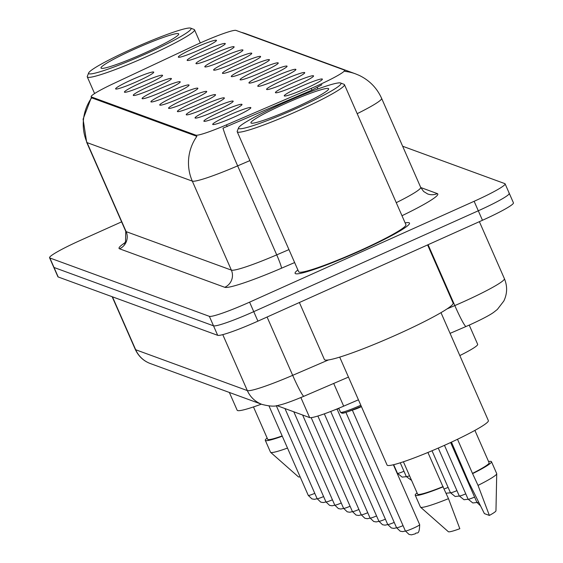 <?xml version="1.0" encoding="UTF-8"?>
<svg xmlns="http://www.w3.org/2000/svg" width="563" height="563" viewBox="0 0 563 563"><rect width="100%" height="100%" fill="white"/><g stroke="black" fill="none" stroke-linecap="round" stroke-linejoin="round"><path stroke-width="0.84" d="M146.049 84.675A20.824 1.886 156.3 0 1 124.585 92.233A20.824 1.886 156.3 0 1 140.954 82.81A20.824 1.886 156.3 0 1 162.559 75.569A20.824 1.886 156.3 0 1 146.049 84.675M154.881 87.905A20.824 1.886 156.3 0 1 133.41 95.464A20.824 1.886 156.3 0 1 149.779 86.04A20.824 1.886 156.3 0 1 171.384 78.792A20.824 1.886 156.3 0 1 154.881 87.905M163.706 91.136A20.824 1.886 156.3 0 1 142.242 98.694A20.824 1.886 156.3 0 1 158.611 89.271A20.824 1.886 156.3 0 1 180.209 82.022A20.824 1.886 156.3 0 1 163.706 91.136M172.531 94.366A20.824 1.886 156.3 0 1 151.067 101.924A20.824 1.886 156.3 0 1 167.436 92.501A20.824 1.886 156.3 0 1 189.041 85.252A20.824 1.886 156.3 0 1 172.531 94.366M181.363 97.596A20.824 1.886 156.3 0 1 159.892 105.154A20.824 1.886 156.3 0 1 176.261 95.724A20.824 1.886 156.3 0 1 197.866 88.482A20.824 1.886 156.3 0 1 181.363 97.596M190.188 100.819A20.824 1.886 156.3 0 1 168.724 108.377A20.824 1.886 156.3 0 1 185.086 98.954A20.824 1.886 156.3 0 1 206.691 91.713A20.824 1.886 156.3 0 1 190.188 100.819M199.013 104.049A20.824 1.886 156.3 0 1 177.549 111.608A20.824 1.886 156.3 0 1 193.918 102.184A20.824 1.886 156.3 0 1 215.523 94.943A20.824 1.886 156.3 0 1 199.013 104.049M207.838 107.28A20.824 1.886 156.3 0 1 186.374 114.838A20.824 1.886 156.3 0 1 202.743 105.415A20.824 1.886 156.3 0 1 224.348 98.173A20.824 1.886 156.3 0 1 207.838 107.28M216.671 110.51A20.824 1.886 156.3 0 1 195.206 118.068A20.824 1.886 156.3 0 1 211.568 108.645A20.824 1.886 156.3 0 1 233.173 101.403A20.824 1.886 156.3 0 1 216.671 110.51M225.496 113.74A20.824 1.886 156.3 0 1 204.031 121.298A20.824 1.886 156.3 0 1 220.4 111.875A20.824 1.886 156.3 0 1 241.999 104.627A20.824 1.886 156.3 0 1 225.496 113.74M234.321 116.97A20.824 1.886 156.3 0 1 212.856 124.529A20.824 1.886 156.3 0 1 229.225 115.105A20.824 1.886 156.3 0 1 250.831 107.857A20.824 1.886 156.3 0 1 234.321 116.97M137.224 81.445A20.824 1.886 156.3 0 1 115.76 89.003A20.824 1.886 156.3 0 1 132.129 79.58A20.824 1.886 156.3 0 1 153.734 72.338A20.824 1.886 156.3 0 1 137.224 81.445M208.767 52.908A20.824 1.886 156.3 0 1 187.303 60.466A20.824 1.886 156.3 0 1 203.665 51.043A20.824 1.886 156.3 0 1 225.27 43.794A20.824 1.886 156.3 0 1 208.767 52.908M217.592 56.131A20.824 1.886 156.3 0 1 196.128 63.696A20.824 1.886 156.3 0 1 212.497 54.266A20.824 1.886 156.3 0 1 234.102 47.025A20.824 1.886 156.3 0 1 217.592 56.131M226.417 59.361A20.824 1.886 156.3 0 1 204.953 66.92A20.824 1.886 156.3 0 1 221.322 57.496A20.824 1.886 156.3 0 1 242.927 50.255A20.824 1.886 156.3 0 1 226.417 59.361M235.25 62.592A20.824 1.886 156.3 0 1 213.778 70.15A20.824 1.886 156.3 0 1 230.147 60.727A20.824 1.886 156.3 0 1 251.752 53.485A20.824 1.886 156.3 0 1 235.25 62.592M244.075 65.822A20.824 1.886 156.3 0 1 222.61 73.38A20.824 1.886 156.3 0 1 238.979 63.957A20.824 1.886 156.3 0 1 260.578 56.715A20.824 1.886 156.3 0 1 244.075 65.822M252.9 69.052A20.824 1.886 156.3 0 1 231.435 76.61A20.824 1.886 156.3 0 1 247.804 67.187A20.824 1.886 156.3 0 1 269.41 59.945A20.824 1.886 156.3 0 1 252.9 69.052M261.732 72.282A20.824 1.886 156.3 0 1 240.26 79.84A20.824 1.886 156.3 0 1 256.629 70.417A20.824 1.886 156.3 0 1 278.235 63.169A20.824 1.886 156.3 0 1 261.732 72.282M270.557 75.512A20.824 1.886 156.3 0 1 249.092 83.071A20.824 1.886 156.3 0 1 265.454 73.647A20.824 1.886 156.3 0 1 287.06 66.399A20.824 1.886 156.3 0 1 270.557 75.512M279.382 78.743A20.824 1.886 156.3 0 1 257.917 86.301A20.824 1.886 156.3 0 1 274.287 76.878A20.824 1.886 156.3 0 1 295.892 69.629A20.824 1.886 156.3 0 1 279.382 78.743M288.207 81.966A20.824 1.886 156.3 0 1 266.742 89.531A20.824 1.886 156.3 0 1 283.112 80.101A20.824 1.886 156.3 0 1 304.717 72.859A20.824 1.886 156.3 0 1 288.207 81.966M297.039 85.196A20.824 1.886 156.3 0 1 275.567 92.754A20.824 1.886 156.3 0 1 291.937 83.331A20.824 1.886 156.3 0 1 313.542 76.089A20.824 1.886 156.3 0 1 297.039 85.196M305.864 88.426A20.824 1.886 156.3 0 1 284.399 95.984A20.824 1.886 156.3 0 1 300.769 86.561A20.824 1.886 156.3 0 1 322.367 79.32A20.824 1.886 156.3 0 1 305.864 88.426M199.942 49.678A20.824 1.886 156.3 0 1 178.471 57.236A20.824 1.886 156.3 0 1 194.84 47.813A20.824 1.886 156.3 0 1 216.445 40.564A20.824 1.886 156.3 0 1 199.942 49.678M194.319 45.68A35.138 3.181 156.3 0 1 199.795 43.168A35.138 3.181 156.3 0 1 236.01 30.409L344.352 70.044A35.138 3.181 156.3 0 1 344.619 70.255A35.138 3.181 156.3 0 1 311.142 88.419L226.446 124.866A35.138 3.181 156.3 0 1 195.84 135.162L91.424 96.963A35.138 3.181 156.3 0 1 91.164 96.752A35.138 3.181 156.3 0 1 113.557 83.563L194.319 45.68M358.441 399.8L343.676 406.155A39.037 3.54 156.3 0 1 309.671 417.598L276.848 405.585M469.225 325.104L477.663 344.324A39.037 3.54 156.3 0 1 459.823 355.577M297.883 269.959A62.465 5.658 -23.7 0 0 295.103 273.329A62.465 5.658 -23.7 0 0 359.947 251.021A62.465 5.658 -23.7 0 0 409.498 223.117A62.465 5.658 -23.7 0 0 405.128 222.885A62.465 5.658 -23.7 0 1 409.498 223.117A62.465 5.658 -23.7 0 1 359.947 251.021A62.465 5.658 -23.7 0 1 295.103 273.329A62.465 5.658 -23.7 0 1 297.883 269.959M121.601 221.857L80.53 240.31A39.037 3.54 -23.7 0 0 49.565 257.748L53.731 267.242A39.037 3.54 -23.7 0 0 54.027 267.481L213.518 325.829A39.037 3.54 -23.7 0 0 253.751 311.649L478.297 210.78A39.037 3.54 -23.7 0 0 509.269 193.334A39.037 3.54 -23.7 0 0 508.973 193.102M321.846 84.774L311.895 90.143L222.976 128.167A45.547 3.638 66.7 0 0 237.649 165.867A52.056 4.715 156.3 0 1 192.314 181.124A45.547 45.16 110.1 0 1 196.874 136.323L91.635 97.821A45.547 45.16 -69.9 0 0 87.075 142.622A52.056 4.715 156.3 0 1 86.681 142.305L125.753 231.309A52.056 4.715 -23.7 0 0 126.14 231.625L231.379 270.12A52.056 4.715 -23.7 0 0 276.722 254.87L288.953 249.606M344.866 71.212L345.056 71.395A45.547 45.16 -69.9 0 1 355.513 73.852L245.89 33.745A45.547 45.16 110.1 0 0 241.245 32.323M49.565 257.748A39.037 3.54 -23.7 0 0 49.861 257.988L209.352 316.336A39.037 3.54 -23.7 0 0 249.585 302.155L474.13 201.287A39.037 3.54 -23.7 0 0 505.102 183.848A39.037 3.54 -23.7 0 0 504.807 183.608L402.636 146.232M57.898 276.736A39.037 3.54 -23.7 0 0 58.193 276.975L217.684 335.323A39.037 3.54 -23.7 0 0 257.917 321.142L482.47 220.274A39.037 3.54 -23.7 0 0 513.435 202.828L509.269 193.334A39.037 3.54 -23.7 0 1 478.297 210.78L253.751 311.649A39.037 3.54 -23.7 0 1 213.518 325.829L54.027 267.481A39.037 3.54 -23.7 0 1 53.731 267.242L57.898 276.736M146.711 53.478A55.955 5.074 -23.7 0 0 190.695 28.15A55.955 5.074 -23.7 0 0 133.009 48.467A55.955 5.074 -23.7 0 0 88.644 72.944A55.955 5.074 -23.7 0 0 146.711 53.478M88.644 72.944L87.307 76.343A58.559 5.306 -23.7 0 0 87.279 76.885A58.559 5.306 -23.7 0 0 148.069 55.969A58.559 5.306 -23.7 0 0 194.516 29.804A58.559 5.306 -23.7 0 0 194.101 29.459L190.695 28.15M134.663 49.072A42.429 3.842 -23.7 0 0 101.305 68.278A42.429 3.842 -23.7 0 0 145.05 52.873A42.429 3.842 -23.7 0 0 178.689 34.308A42.429 3.842 -23.7 0 0 134.663 49.072M253.477 406.929L267.678 439.274A39.037 3.54 -23.7 0 0 282.169 435.931M267.151 438.077A41.641 3.772 -23.7 0 0 265.293 440.322L270.5 452.188A41.641 3.772 -23.7 0 0 270.599 452.321L298.404 476.847A26.025 2.358 -23.7 0 0 300.135 476.868M270.599 452.321A41.641 3.772 -23.7 0 0 287.496 448.071M265.293 440.322A41.641 3.772 -23.7 0 0 282.288 436.205M229.359 392.46L237.157 410.216A55.308 5.011 -23.7 0 0 261.323 404.157M296.638 108.328A55.955 5.074 -23.7 0 0 340.629 83A55.955 5.074 -23.7 0 0 282.936 103.318A55.955 5.074 -23.7 0 0 238.578 127.801A55.955 5.074 -23.7 0 0 296.638 108.328M238.578 127.801L237.241 131.193A58.559 5.306 -23.7 0 0 237.213 131.735A58.559 5.306 -23.7 0 0 298.003 110.82A58.559 5.306 -23.7 0 0 344.45 84.661A58.559 5.306 -23.7 0 0 344.035 84.316L340.629 83M237.213 131.735L298.679 271.76A58.559 5.306 -23.7 0 0 359.468 250.845A58.559 5.306 -23.7 0 0 405.923 224.686L344.45 84.661M299.389 302.514L324.415 359.539A70.269 6.369 -23.7 0 0 397.365 334.436A70.269 6.369 -23.7 0 0 453.109 303.042L427.591 244.919M339.7 357.118L387.084 465.066A55.308 5.011 -23.7 0 0 444.503 445.312A55.308 5.011 -23.7 0 0 488.367 420.61L440.984 312.655M284.596 103.923A42.429 3.842 -23.7 0 0 251.239 123.128A42.429 3.842 -23.7 0 0 294.984 107.723A42.429 3.842 -23.7 0 0 328.623 89.158A42.429 3.842 -23.7 0 0 284.596 103.923M403.411 461.78L417.605 494.131A39.037 3.54 -23.7 0 0 442.926 486.664L427.915 452.469M417.077 492.928A41.641 3.772 -23.7 0 0 415.227 495.173L420.434 507.045A41.641 3.772 -23.7 0 0 420.533 507.172L448.338 531.697A26.025 2.358 -23.7 0 0 459.823 528.706L448.486 498.656L442.926 486.664M420.533 507.172A41.641 3.772 -23.7 0 0 448.486 498.656M415.227 495.173A41.641 3.772 -23.7 0 0 443.278 486.791M457.501 439.281L472.477 473.392A39.037 3.54 -23.7 0 0 489.106 462.744L474.905 430.399M472.477 473.392L478.029 485.383L489.367 515.434L484.391 513.611L468.641 481.949L451.456 442.138M489.367 515.434A26.025 2.358 -23.7 0 0 495.961 510.796L496.728 473.729A41.641 3.772 -23.7 0 0 496.693 473.567L491.485 461.702A41.641 3.772 -23.7 0 0 488.578 461.54M478.029 485.383A41.641 3.772 -23.7 0 0 496.728 473.729M472.821 473.518A41.641 3.772 -23.7 0 0 491.485 461.702M311.142 88.419L311.895 90.143M226.446 124.866L227.199 126.584M195.84 135.162L196.353 136.323M91.424 96.963L91.938 98.124M300.867 397.548L309.671 417.598M333.704 383.438L343.676 406.155M420.772 187.542L437.324 193.602A13.012 12.9 -69.9 0 1 427.648 193.954L423.629 191.49L420.688 187.352A52.056 4.715 -23.7 0 1 396.261 202.673M437.324 193.602A65.069 5.897 156.3 0 1 401.982 215.72M355.513 73.852L359.173 75.372C369.434 80.312 376.914 87.969 381.623 98.356A52.056 4.715 156.3 0 1 357.188 113.677M294.639 262.555L281.444 268.234A65.069 5.897 156.3 0 1 224.771 287.299A13.012 12.9 -69.9 0 0 231.379 270.12L192.314 181.124L87.075 142.622L126.14 231.625A13.012 12.9 -69.9 0 1 119.532 248.797A65.069 5.897 156.3 0 1 124.845 242.85M249.888 160.603L237.649 165.867L276.722 254.87A13.012 1.042 -113.3 0 1 281.444 268.234M317.307 87.406A45.547 3.638 66.7 0 0 317.814 89.01M224.771 287.299L119.532 248.797M474.13 201.287L482.47 220.274M49.861 257.988L58.193 276.975M209.352 316.336L217.684 335.323M249.585 302.155L257.917 321.142M447.05 308.911L454.805 305.575A52.056 4.715 -23.7 0 0 463.11 301.923A52.056 4.715 -23.7 0 0 504.399 278.664L479.373 221.66M428.084 244.701L454.805 305.575A26.025 2.076 66.7 0 0 466.058 326.484L450.076 333.366M150.377 363.564A26.025 25.807 -69.9 0 1 135.683 349.743L247.333 390.588A52.056 4.715 -23.7 0 0 292.676 375.338A26.025 2.076 66.7 0 0 303.929 396.253C286.722 403.495 280.515 404.903 278.812 405.205C275.258 406.662 269.663 406.402 262.027 404.41L150.377 363.564C143.558 361.031 138.526 356.316 135.296 349.426A52.056 4.715 -23.7 0 0 135.683 349.743L112.452 296.821M328.447 359.94L292.676 375.338L267.08 317.032M262.027 404.41A26.025 25.807 -69.9 0 1 247.333 390.588L222.772 334.633M317.145 498.741L314.4 499.325L311.93 498.895L308.285 495.426A7.805 0.711 -23.7 0 0 314.78 493.343M406.345 476.657L402.2 477.121L397.478 473.342A7.805 0.711 -23.7 0 0 403.974 471.259M411.602 480.436L406.303 476.572A7.805 0.711 -23.7 0 0 409.554 475.777M325.977 501.971L323.225 502.555L320.755 502.126L317.11 498.656A7.805 0.711 -23.7 0 0 323.605 496.573M334.802 505.201L332.05 505.785L329.58 505.356L325.935 501.886A7.805 0.711 -23.7 0 0 332.43 499.803M343.627 508.431L340.875 509.015L338.412 508.586L334.767 505.117A7.805 0.711 -23.7 0 0 341.255 503.026M352.459 511.654L349.707 512.246L347.237 511.816L343.592 508.347A7.805 0.711 -23.7 0 0 350.087 506.257M361.284 514.885L358.532 515.476L356.062 515.046L352.417 511.57A7.805 0.711 -23.7 0 0 358.912 509.487M370.109 518.115L367.358 518.706L364.894 518.27L361.242 514.8A7.805 0.711 -23.7 0 0 367.738 512.717M444.214 488.923A7.805 0.711 -23.7 0 0 448.106 487.403M459.302 496.031L455.164 496.503L450.442 492.716A7.805 0.711 -23.7 0 0 456.938 490.633M468.135 499.261L463.989 499.726L459.267 495.947A7.805 0.711 -23.7 0 0 465.763 493.864M476.96 502.492L472.821 502.956L468.092 499.177A7.805 0.711 -23.7 0 0 474.588 497.094M480.506 505.855L476.924 502.407A7.805 0.711 -23.7 0 0 478.649 502.133M378.934 521.345L376.19 521.929L373.719 521.5L370.074 518.03A7.805 0.711 -23.7 0 0 376.57 515.947M387.766 524.575L385.015 525.159L382.544 524.73L378.899 521.261A7.805 0.711 -23.7 0 0 385.395 519.177M396.591 527.805L393.84 528.39L391.369 527.96L387.724 524.491A7.805 0.711 -23.7 0 0 394.22 522.408M335.393 409.611L338.87 408.562A18.22 1.654 156.3 0 1 335.555 409.547M405.416 531.036L402.665 531.62L400.202 531.19L396.556 527.721A7.805 0.711 -23.7 0 0 403.045 525.638M361.129 406.387A18.22 1.654 156.3 0 0 361.298 406.317L361.122 406.402C338.25 415.966 343.416 412.447 341.776 413.151L340.481 412.243A19.522 1.766 -23.7 0 0 360.742 405.269A19.522 1.766 -23.7 0 0 360.82 405.233M361.432 406.627A7.805 0.711 156.3 0 1 360.355 407.119A7.805 0.711 156.3 0 1 352.684 409.955M413.488 528.157A7.805 0.711 -23.7 0 0 419.681 524.674C419.336 536.729 416.472 531.303 415.353 533.801L411.497 534.85L409.027 534.421L405.381 530.951A7.805 0.711 -23.7 0 0 413.488 528.157M361.108 406.402A18.22 1.654 156.3 0 1 342.754 412.123M344.619 70.255L345.091 71.346M91.164 96.752L91.642 97.828M91.417 97.329L83.092 119.159L86.681 142.305M241.196 32.309L245.89 33.745M505.102 183.848L509.269 193.334M381.623 98.356L420.688 187.352M125.753 231.309L125.535 241.689L124.015 243.87M504.399 278.664C507.523 286.215 507.333 293.668 503.829 301.022L497.34 309.453L493.786 312.254C492.365 313.331 487.171 316.892 470.591 324.492L466.058 326.484M135.296 349.426L112.15 296.715M348.469 377.09L303.929 396.253M308.285 495.426L269.008 405.958M397.478 473.342L393.678 464.693M406.303 476.572L400.265 462.807M317.11 498.656L276.292 405.677M325.935 501.886L284.969 408.562M334.767 505.117L293.795 411.792M200.287 42.95L194.516 29.804M94.598 93.549L87.279 76.885M343.592 508.347L302.627 415.015M352.417 511.57L311.184 417.64M361.242 514.8L317.877 416.015M446.1 493.216L450.477 492.808M450.442 492.716L432.018 450.752M459.267 495.947L438.253 448.078M468.092 499.177L444.46 445.333M476.924 502.407L450.632 442.518M370.074 518.03L324.337 413.847M378.899 521.261L330.706 411.469M387.724 524.491L337.089 409.139M396.556 527.721L345.914 412.369M419.681 524.674L393.382 464.764M340.481 412.243L338.729 408.245M405.381 530.951L352.332 410.096"/></g></svg>
